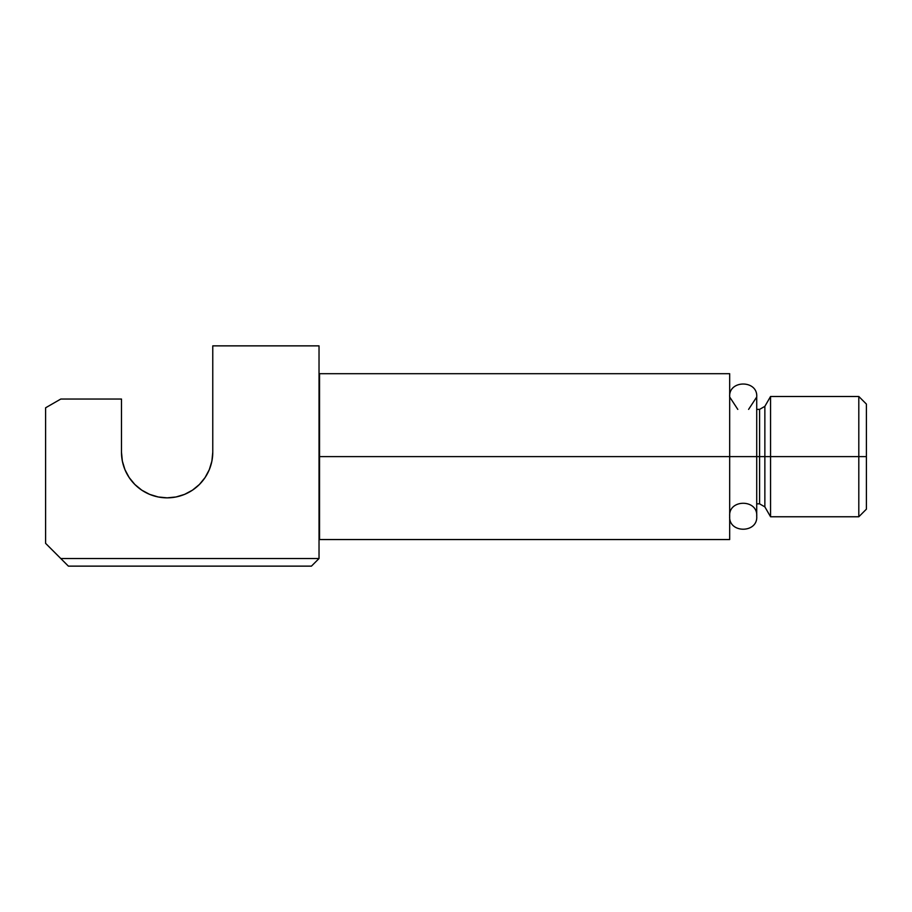 <?xml version="1.0" encoding="UTF-8"?>
<svg xmlns="http://www.w3.org/2000/svg" width="912" height="912" viewBox="0 0 912 912"><rect width="100%" height="100%" fill="white"/><g stroke="black" fill="none" stroke-linecap="round" stroke-linejoin="round"><path stroke-width="1.37" d="M858.808 456.616L858.808 516.762L858.808 456.616L770.56 456.616L770.56 516.762L770.56 456.616L764.86 456.616L764.86 506.89L764.86 456.616L759.593 456.616L759.593 409.385L764.86 406.353L764.86 456.616L770.56 456.616L770.56 396.481L770.56 456.616L858.808 456.616L858.808 396.481L858.808 456.616L866.4 456.616L858.808 456.616M866.4 509.17L866.4 404.073L866.4 509.17L858.808 516.762L770.56 516.762L764.86 506.89L759.593 503.846L759.593 456.616L756.721 456.616L759.593 456.616L759.593 409.385L756.721 409.385M756.721 503.846L759.593 503.846L759.593 456.616L764.86 456.616L764.86 406.353L770.56 396.481L858.808 396.481L866.4 404.073M729.68 373.692L729.68 456.616L756.721 456.616L756.721 396.994L756.721 516.238L756.721 456.616L729.68 456.616L729.68 539.551L729.68 456.616L319.542 456.616L319.542 539.551L319.542 456.616L729.68 456.616L729.68 373.692L319.542 373.692L319.542 456.616L319.542 373.692M311.437 566.135L319.029 558.532L60.796 558.532L68.389 566.135L311.437 566.135L319.029 558.532L319.029 345.865L212.77 345.865L212.77 452.204L211.892 461.107L209.293 469.669L205.075 477.557L199.397 484.477L192.489 490.154L184.589 494.372L176.027 496.972L167.124 497.849L158.221 496.972L149.659 494.372L141.759 490.154L134.851 484.477L129.173 477.557L124.955 469.669L122.356 461.107L121.478 452.204L121.478 399.034L60.796 399.034L45.6 407.801L45.6 543.347L60.796 558.532L319.029 558.532L319.029 345.865L212.77 345.865L212.77 452.204A45.646 45.646 0 0 1 167.124 497.849A45.646 45.646 0 0 1 121.478 452.204L121.478 399.034L60.796 399.034L45.6 407.801L45.6 543.347L68.389 566.135L311.437 566.135M205.075 477.557L199.397 484.477M184.589 494.372L176.027 496.972M158.221 496.972L149.659 494.372M122.356 461.107L121.478 452.204M729.68 539.551L319.542 539.551M729.68 516.238C728.369 533.531 758.043 533.531 756.721 516.238C758.043 498.955 728.369 498.955 729.68 516.238M737.797 409.385L729.68 396.994C728.369 379.711 758.043 379.711 756.721 396.994L748.604 409.385"/></g></svg>
